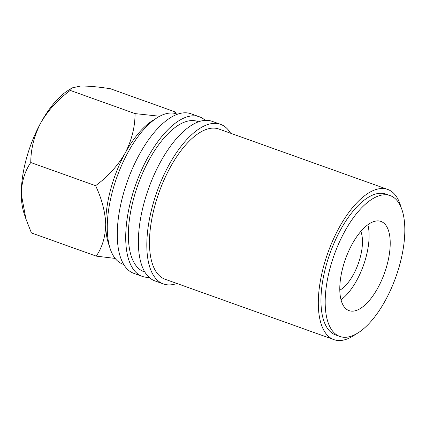 <?xml version="1.0" encoding="UTF-8"?>
<svg xmlns="http://www.w3.org/2000/svg" width="426" height="426" viewBox="0 0 426 426"><rect width="100%" height="100%" fill="white"/><g stroke="black" fill="none" stroke-linecap="round" stroke-linejoin="round"><path stroke-width="0.64" d="M230.62 133.242A84.758 37.099 109.7 0 0 220.492 124.323L212.052 121.303A84.758 37.099 109.7 0 0 160.394 162.162A84.758 37.099 109.7 0 0 154.963 280.915L163.403 283.94A84.758 37.099 109.7 0 0 176.886 283.466M220.492 124.323A84.758 37.099 109.7 0 0 168.84 165.181A84.758 37.099 109.7 0 0 163.403 283.94M205.247 120.361A84.758 37.099 109.7 0 0 199.389 116.777L190.949 113.758A84.758 37.099 109.7 0 0 139.291 154.611A84.758 37.099 109.7 0 0 133.855 273.37L142.3 276.389A84.758 37.099 109.7 0 0 149.1 277.331M199.389 116.777A84.758 37.099 109.7 0 0 147.731 157.631A84.758 37.099 109.7 0 0 142.3 276.389M352.089 244.263A47.366 20.73 109.7 0 0 349.048 310.629A47.366 20.73 109.7 0 0 377.915 287.795A47.366 20.73 109.7 0 0 380.956 221.435A47.366 20.73 109.7 0 0 352.089 244.263M341.029 299.776A47.366 20.73 109.7 0 0 356.812 280.249A47.366 20.73 109.7 0 0 367.872 224.736M154.808 119.312A74.784 32.733 109.7 0 0 125.127 153.158A74.784 32.733 109.7 0 0 105.717 224.417A74.784 32.733 109.7 0 0 109.439 246.153M390.189 195.614L385.972 194.102A74.784 32.733 109.7 0 0 340.39 230.152A74.784 32.733 109.7 0 0 335.592 334.937L339.815 336.449A74.784 32.733 109.7 0 0 385.392 300.399A74.784 32.733 109.7 0 0 390.189 195.614A74.784 32.733 109.7 0 0 344.613 231.664A74.784 32.733 109.7 0 0 339.815 336.449M177.466 114.227L176.604 113.923A79.774 34.916 109.7 0 0 127.986 152.375A79.774 34.916 109.7 0 0 122.874 264.147L123.732 264.45M198.569 121.777L197.712 121.469A79.774 34.916 109.7 0 0 149.095 159.92A79.774 34.916 109.7 0 0 143.977 271.692L144.835 272.001M401.084 207.403A79.774 34.916 109.7 0 0 387.649 189.41L218.815 129.019A79.774 34.916 109.7 0 0 170.198 167.471A79.774 34.916 109.7 0 0 165.08 279.243L333.915 339.634A79.774 34.916 109.7 0 0 355.715 334.24M387.649 189.41A79.774 34.916 109.7 0 0 339.032 227.862A79.774 34.916 109.7 0 0 333.915 339.634M339.81 290.181A34.9 15.277 109.7 0 0 353.415 274.52A34.9 15.277 109.7 0 0 360.838 231.382M159.686 116.255L135.069 113.604C135.015 127.113 131.703 140.298 125.127 153.158C117.752 165.762 107.911 176.614 95.594 185.704C101.819 198.857 105.195 211.759 105.717 224.417C105.456 236.648 102.304 247.218 96.249 256.122L115.185 258.428M175.986 113.715L175.198 111.921L174.522 113.337M25.778 218.522L24.096 213.469A74.784 32.733 -70.3 0 1 21.3 194.219A74.784 32.733 -70.3 0 1 40.71 122.96A74.784 32.733 -70.3 0 1 68.096 90.45L72.175 87.884L80.509 86.068C87.932 85.908 97.884 86.792 110.371 88.73L175.198 111.921M96.249 256.122L31.423 232.931L25.927 218.964L21.3 194.219C21.561 181.987 24.713 171.417 30.768 162.514C30.821 149.004 34.139 135.819 40.71 122.96C48.085 110.35 57.925 99.503 70.242 90.413L72.175 87.884M70.242 90.413L135.069 113.604M30.768 162.514L95.594 185.704"/></g></svg>
